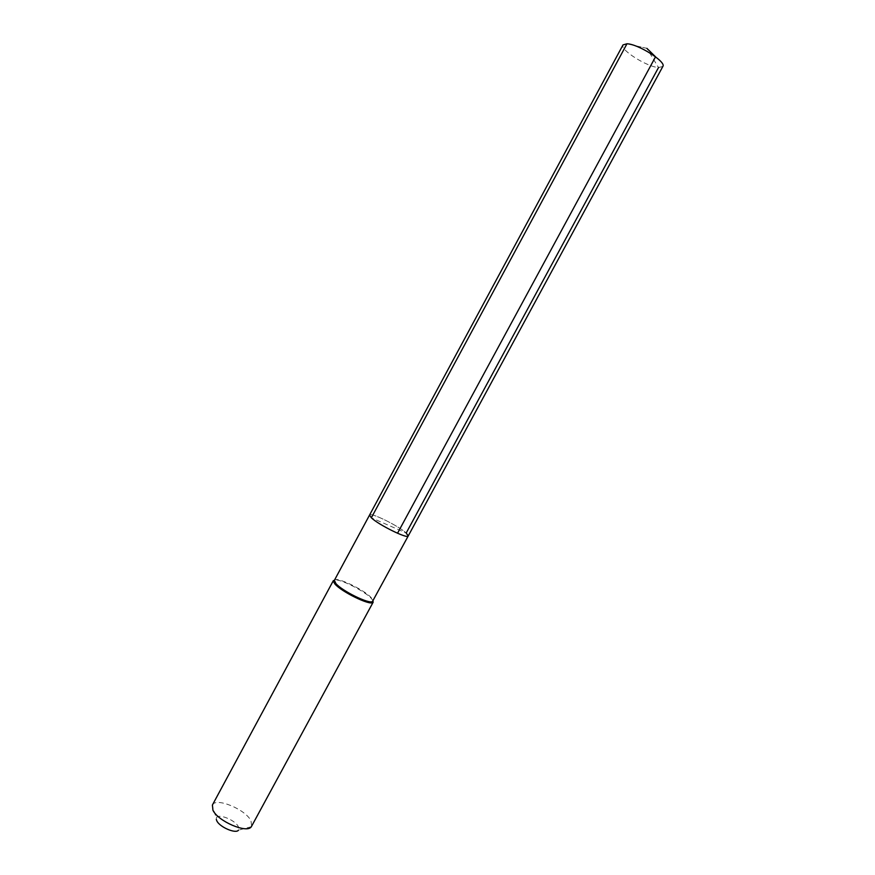 <?xml version="1.0" encoding="UTF-8"?>
<svg xmlns="http://www.w3.org/2000/svg" width="875" height="875" viewBox="0 0 875 875"><rect width="100%" height="100%" fill="white"/><g stroke="black" fill="none" stroke-linecap="round" stroke-linejoin="round"><path stroke-width="0.66" stroke-dasharray="4.38 3.28" d="M408.22 535.97L406.197 533.017C398.508 525.82 370.245 511.93 369.556 515.069C370.245 511.93 398.508 525.82 406.197 533.017L371.339 517.792M334.392 580.311C335.628 576.133 364.011 589.542 371.175 597.636L372.881 601.125M373.078 600.764L371.416 598.522C364.875 591.183 340.047 578.637 334.578 579.95M212.417 805C215.677 797.048 245.394 809.255 250.961 820.706L251.661 826.219M251.333 826.722L238.514 830.123L238.372 826.689C235.2 819.864 217.416 812.919 216.355 818.136L212.177 805.547M216.311 819.47L216.355 818.136M662.845 66.456L658.514 67.55C646.909 66.927 619.489 49.514 623.011 44.909M646.888 48.355L626.97 43.783L646.888 48.355L658.514 67.55"/><path stroke-width="1.31" d="M408.22 535.97L372.444 601.541C369.162 604.275 342.147 591.019 335.88 583.548L334.392 580.311L369.556 515.069L371.339 517.792C378.613 524.891 407.816 539.252 408.22 535.97C407.816 539.252 378.613 524.891 371.339 517.792L626.97 43.783L371.339 517.792L369.556 515.069L623.011 44.909L626.97 43.783C638.291 44.013 666.673 62.027 662.845 66.456L408.22 535.97L406.197 533.017L658.514 67.55M334.283 580.902L333.255 581.23L334.895 583.964C341.37 591.697 369.348 605.423 372.728 602.569L373.078 600.764M333.255 581.23L334.578 579.95M373.188 602.142L251.333 826.722C247.166 833.842 217.798 821.253 212.92 810.163L212.417 805L333.364 580.606M216.311 819.47L216.792 820.794C219.57 827.116 236.009 834.148 238.514 830.123M646.888 48.355L655.539 56.809L397.523 533.258M372.444 601.541L372.728 602.569"/></g></svg>
